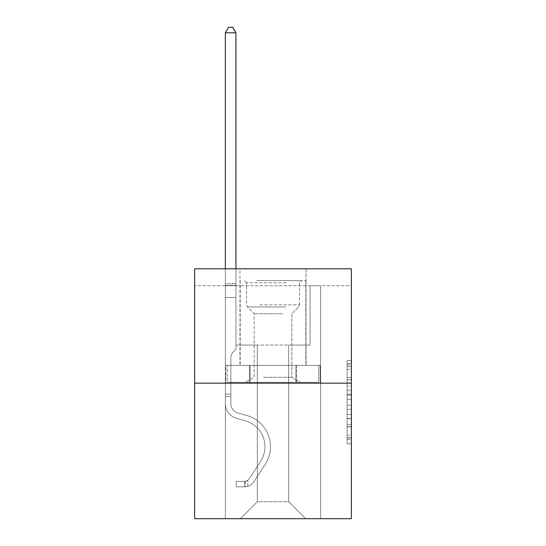 <?xml version="1.0" encoding="UTF-8"?>
<svg xmlns="http://www.w3.org/2000/svg" width="546" height="546" viewBox="0 0 546 546"><rect width="100%" height="100%" fill="white"/><g stroke="black" fill="none" stroke-linecap="round" stroke-linejoin="round"><path stroke-width="0.41" stroke-dasharray="2.73 2.05" d="M347.12 386.008L347.12 399.317L351.358 399.317L351.358 439.639L351.358 364.81L351.358 399.317L347.12 399.317L347.12 363.561L347.12 443.796L347.12 360.653L347.12 437.981L351.358 437.981L347.12 437.981L351.358 437.981L347.12 437.981L347.12 424.672L347.12 443.796L351.358 443.796L351.358 360.653L351.358 437.769L351.358 405.132L347.12 405.132L351.358 405.132L351.358 424.672L351.358 366.468L347.12 366.468L351.358 366.468L351.358 443.796L351.358 364.81L351.358 443.796L347.12 443.796L347.12 360.653L351.358 360.653L351.358 364.81L351.358 360.653L351.358 364.81L351.358 360.653L351.358 363.561L351.358 360.653L347.12 360.653L347.12 366.468L351.358 366.468L347.12 366.468L347.12 386.008L351.358 386.008M306.04 268.809L306.04 365.376L239.96 365.376L306.04 365.376L239.96 365.376L306.04 365.376L306.04 268.809L239.96 268.809L239.96 365.376L239.96 268.809L306.04 268.809M351.358 394.328L351.358 390.165L351.358 394.328L347.12 394.328L347.12 377.593L347.12 426.856L347.12 414.489L351.358 414.489L347.12 414.489L347.12 443.796L351.358 443.796L347.12 443.796L351.358 443.796L347.12 443.796L347.12 360.653L351.358 360.653L347.12 360.653L351.358 360.653L347.12 360.653L347.12 394.328L351.358 394.328M351.358 285.749L351.358 268.809L194.642 268.809L351.358 268.809L351.358 518.7L194.642 518.7L194.642 383.162L351.358 383.162L194.642 383.162L194.642 268.809L351.358 268.809L351.358 285.749L194.642 285.749L351.358 285.749M305.61 518.7L320.652 518.7L320.652 285.749L310.06 285.749L310.06 345.045L288.67 345.045L288.67 501.76L305.61 518.7L320.652 518.7L320.652 285.749L310.06 285.749L310.06 345.045L288.67 345.045L288.67 501.76L257.33 501.76L257.33 345.045L257.33 501.76L257.33 345.045L257.33 501.76L257.33 345.045L288.67 345.045L288.67 501.76L305.61 518.7L320.652 518.7L320.652 285.749L310.06 285.749L310.06 345.045L288.67 345.045L288.67 501.76L305.61 518.7L320.652 518.7L320.652 285.749L310.06 285.749L310.06 345.045L288.67 345.045L288.67 501.76L305.61 518.7L320.652 518.7L320.652 285.749L310.06 285.749L310.06 345.045L288.67 345.045L288.67 501.76L305.61 518.7L320.652 518.7L320.652 285.749L310.06 285.749L310.06 345.045L288.67 345.045L288.67 501.76L305.61 518.7L320.652 518.7L320.652 285.749L310.06 285.749L310.06 345.045L288.67 345.045L288.67 501.76L305.61 518.7L320.652 518.7L320.652 285.749L310.06 285.749L310.06 345.045L288.67 345.045L288.67 501.76L305.61 518.7L320.652 518.7L320.652 285.749L310.06 285.749L310.06 345.045L288.67 345.045L288.67 501.76L305.61 518.7L320.652 518.7L320.652 285.749L310.06 285.749L310.06 345.045L288.67 345.045L288.67 501.76L305.61 518.7L320.652 518.7L320.652 285.749L310.06 285.749L310.06 345.045L288.67 345.045L288.67 501.76L305.61 518.7L320.652 518.7L320.652 285.749L310.06 285.749L310.06 345.045L288.67 345.045L288.67 501.76L305.61 518.7L320.652 518.7L320.652 285.749L310.06 285.749L310.06 345.045L288.67 345.045L288.67 501.76L305.61 518.7L240.39 518.7L320.652 518.7L320.652 285.749L310.06 285.749L310.06 345.045L288.67 345.045L288.67 501.76L305.61 518.7L288.67 501.76L288.67 345.045L235.94 345.045L235.94 285.749L225.348 285.749L225.348 518.7L240.39 518.7L257.33 501.76L257.33 345.045L235.94 345.045L235.94 285.749L225.348 285.749L225.348 518.7L240.39 518.7L257.33 501.76L257.33 345.045L235.94 345.045L235.94 285.749L225.348 285.749L225.348 518.7L240.39 518.7L257.33 501.76L257.33 345.045L235.94 345.045L235.94 285.749L225.348 285.749L225.348 518.7L240.39 518.7L257.33 501.76L257.33 345.045L235.94 345.045L235.94 285.749L225.348 285.749L225.348 518.7L240.39 518.7L257.33 501.76L257.33 345.045L235.94 345.045L235.94 285.749L225.348 285.749L225.348 518.7L240.39 518.7L257.33 501.76L257.33 345.045L235.94 345.045L235.94 285.749L225.348 285.749L225.348 518.7L240.39 518.7L257.33 501.76L257.33 345.045L235.94 345.045L235.94 285.749L225.348 285.749L225.348 518.7L240.39 518.7L257.33 501.76L257.33 345.045L235.94 345.045L235.94 285.749L225.348 285.749L225.348 518.7L240.39 518.7L257.33 501.76L257.33 345.045L235.94 345.045L235.94 285.749L225.348 285.749L225.348 518.7L240.39 518.7L257.33 501.76L257.33 345.045L235.94 345.045L235.94 285.749L225.348 285.749L225.348 518.7L240.39 518.7L257.33 501.76L288.67 501.76L305.61 518.7M225.348 518.7L240.39 518.7L257.33 501.76L257.33 345.045L235.94 345.045L235.94 285.749L225.348 285.749L225.348 518.7L240.39 518.7L257.33 501.76L240.39 518.7L257.33 501.76L240.39 518.7L225.348 518.7L225.348 285.749L225.348 518.7M235.94 285.749L225.348 285.749L235.94 285.749L235.94 345.045L235.94 285.749M194.642 285.749L194.642 268.809L194.642 285.749M257.33 345.045L235.94 345.045L257.33 345.045M249.399 383.162L320.195 383.162L225.805 383.162L249.399 383.162L249.399 365.376L225.805 365.376L320.195 365.376L249.399 365.376L249.399 383.162L249.399 365.376L296.601 365.376L296.601 383.162L320.195 383.162L296.601 383.162L296.601 365.376L320.195 365.376L320.195 383.162L320.195 365.376L225.805 365.376L225.805 383.162L225.805 365.376L249.399 365.376L249.399 383.162M194.642 383.162L351.358 383.162M347.12 399.317L351.358 399.317L347.12 399.317M347.12 363.561L347.12 360.653L347.12 363.561L351.358 363.561L347.12 363.561M347.12 426.651L347.12 409.295L347.12 426.651L351.358 426.651L347.12 426.651M347.12 409.295L347.12 405.132L351.358 405.132L347.12 405.132L347.12 409.295L351.358 409.295L347.12 409.295M347.12 377.593L347.12 366.468L347.12 377.593L351.358 377.593L347.12 377.593M347.12 360.653L351.358 360.653L347.12 360.653L347.12 364.81L347.12 360.653L351.358 360.653M347.12 443.796L351.358 443.796L347.12 443.796L347.12 439.639L347.12 443.796M296.601 365.376L296.601 383.162L296.601 365.376M230.856 394.089L230.856 396.635L225.348 396.635L225.348 394.089L225.348 403.501L225.348 32.808L225.348 297.522L225.348 32.808L235.94 32.808L235.94 283.545L235.94 32.808L225.348 32.808L228.528 27.3L232.76 27.3L228.528 27.3L225.348 32.808L225.348 297.522L225.348 32.808L235.94 32.808L232.76 27.3L235.94 32.808L235.94 297.522L225.348 297.522L225.348 283.545L225.348 297.522L235.94 297.522L235.94 349.194L233.552 351.583A9.2 9.2 0 0 0 230.856 358.094A9.2 9.2 0 0 1 233.552 351.583L235.94 349.194L235.94 32.808L225.348 32.808L228.528 27.3L232.76 27.3L228.528 27.3L225.348 32.808L225.348 283.545L225.348 32.808L235.94 32.808L232.76 27.3L235.94 32.808L235.94 297.522L225.348 297.522L225.348 403.501A15.459 15.459 0 0 0 236.657 418.393A15.459 15.459 0 0 1 225.348 403.501L225.348 297.522L235.94 297.522L235.94 349.194L233.552 351.583A9.2 9.2 0 0 0 230.856 358.094A9.2 9.2 0 0 1 233.552 351.583L235.94 349.194L235.94 32.808L225.348 32.808L228.528 27.3L232.76 27.3L228.528 27.3L225.348 32.808L225.348 285.128L225.348 32.808L235.94 32.808L232.76 27.3L235.94 32.808L235.94 297.522L225.348 297.522L225.348 403.501A15.459 15.459 0 0 0 236.657 418.393A15.459 15.459 0 0 1 225.348 403.501L225.348 297.522L235.94 297.522L235.94 349.194L233.552 351.583A9.2 9.2 0 0 0 230.856 358.094A9.2 9.2 0 0 1 233.552 351.583L235.94 349.194L235.94 32.808L225.348 32.808L228.528 27.3L232.76 27.3L228.528 27.3L225.348 32.808L225.348 403.501A15.459 15.459 0 0 0 236.657 418.393A15.459 15.459 0 0 1 225.348 403.501L225.348 297.522L235.94 297.522L235.94 349.194L233.552 351.583A9.2 9.2 0 0 0 230.856 358.094A9.2 9.2 0 0 1 233.552 351.583L235.94 349.194L235.94 297.522L225.348 297.522L225.348 403.501A15.459 15.459 0 0 0 236.657 418.393L245.277 420.795L236.657 418.393A15.459 15.459 0 0 1 225.348 403.501L225.348 297.522L235.94 297.522L235.94 285.128L235.94 349.194L233.552 351.583A9.2 9.2 0 0 0 230.856 358.094A9.2 9.2 0 0 1 233.552 351.583L235.94 349.194L235.94 297.522L225.348 297.522L225.348 403.501A15.459 15.459 0 0 0 236.657 418.393A15.459 15.459 0 0 1 225.348 403.501L225.348 297.522L235.94 297.522L235.94 283.545L235.94 349.194L233.552 351.583A9.2 9.2 0 0 0 230.856 358.094A9.2 9.2 0 0 1 233.552 351.583L235.94 349.194L235.94 297.522L225.348 297.522L225.348 403.501A15.459 15.459 0 0 0 236.657 418.393A15.459 15.459 0 0 1 225.348 403.501L225.348 297.522L235.94 297.522L235.94 32.808L232.76 27.3L235.94 32.808L235.94 349.194L233.552 351.583A9.2 9.2 0 0 0 230.856 358.094A9.2 9.2 0 0 1 233.552 351.583L235.94 349.194L235.94 297.522L225.348 297.522L225.348 403.501L225.348 396.635L230.856 396.635L230.856 394.089L225.348 394.089L230.856 394.089L230.856 403.501L230.856 358.094L230.856 403.501A9.951 9.951 0 0 0 238.138 413.09A9.951 9.951 0 0 1 230.856 403.501L230.856 358.094L230.856 403.501L230.856 394.089L225.348 394.089L230.856 394.089L230.856 403.501A9.951 9.951 0 0 0 238.138 413.09A9.951 9.951 0 0 1 230.856 403.501L230.856 358.094L230.856 403.501A9.951 9.951 0 0 0 238.138 413.09A9.951 9.951 0 0 1 230.856 403.501L230.856 358.094L230.856 403.501L230.856 394.089L225.348 394.089L230.856 394.089L230.856 403.501A9.951 9.951 0 0 0 238.138 413.09L246.758 415.492L238.138 413.09A9.951 9.951 0 0 1 230.856 403.501L230.856 358.094L230.856 403.501A9.951 9.951 0 0 0 238.138 413.09A9.951 9.951 0 0 1 230.856 403.501L230.856 358.094L230.856 403.501L230.856 394.089L225.348 394.089M244.622 486.848A11.227 11.227 0 0 0 253.794 481.784L265.151 464.475A32.398 32.398 0 0 0 246.758 415.492L238.138 413.09A9.951 9.951 0 0 1 230.856 403.501A9.951 9.951 0 0 0 238.138 413.09L246.758 415.492L238.138 413.09A9.951 9.951 0 0 1 230.856 403.501L230.856 358.094L230.856 403.501A9.951 9.951 0 0 0 238.138 413.09A9.951 9.951 0 0 1 230.856 403.501A9.951 9.951 0 0 0 238.138 413.09L246.758 415.492A32.398 32.398 0 0 1 265.151 464.475A32.398 32.398 0 0 0 246.758 415.492L238.138 413.09A9.951 9.951 0 0 1 230.856 403.501A9.951 9.951 0 0 0 238.138 413.09A9.951 9.951 0 0 1 230.856 403.501A9.951 9.951 0 0 0 238.138 413.09L246.758 415.492L238.138 413.09A9.951 9.951 0 0 1 230.856 403.501A9.951 9.951 0 0 0 238.138 413.09L246.758 415.492L238.138 413.09A9.951 9.951 0 0 1 230.856 403.501A9.951 9.951 0 0 0 238.138 413.09A9.951 9.951 0 0 1 230.856 403.501A9.951 9.951 0 0 0 238.138 413.09L246.758 415.492A32.398 32.398 0 0 1 265.151 464.475A32.398 32.398 0 0 0 246.758 415.492L238.138 413.09A9.951 9.951 0 0 1 230.856 403.501A9.951 9.951 0 0 0 238.138 413.09L246.758 415.492A32.398 32.398 0 0 1 265.151 464.475L253.794 481.784L265.151 464.475A32.398 32.398 0 0 0 246.758 415.492L238.138 413.09L246.758 415.492A32.398 32.398 0 0 1 265.151 464.475A32.398 32.398 0 0 0 246.758 415.492L238.138 413.09L246.758 415.492A32.398 32.398 0 0 1 265.151 464.475A32.398 32.398 0 0 0 246.758 415.492L238.138 413.09L246.758 415.492A32.398 32.398 0 0 1 265.151 464.475L253.794 481.784L265.151 464.475A32.398 32.398 0 0 0 246.758 415.492L238.138 413.09L246.758 415.492A32.398 32.398 0 0 1 265.151 464.475A32.398 32.398 0 0 0 246.758 415.492A32.398 32.398 0 0 1 265.151 464.475L253.794 481.784A11.227 11.227 0 0 1 247.802 486.322A11.227 11.227 0 0 0 253.794 481.784L265.151 464.475A32.398 32.398 0 0 0 246.758 415.492A32.398 32.398 0 0 1 265.151 464.475A32.398 32.398 0 0 0 246.758 415.492A32.398 32.398 0 0 1 265.151 464.475L253.794 481.784L265.151 464.475A32.398 32.398 0 0 0 246.758 415.492A32.398 32.398 0 0 1 265.151 464.475L253.794 481.784L265.151 464.475A32.398 32.398 0 0 0 246.758 415.492A32.398 32.398 0 0 1 265.151 464.475A32.398 32.398 0 0 0 246.758 415.492A32.398 32.398 0 0 1 265.151 464.475L253.794 481.784A11.227 11.227 0 0 1 247.802 486.322C244.533 487.018 244.533 487.018 247.802 486.322C244.533 487.018 244.533 487.018 247.802 486.322A11.227 11.227 0 0 0 253.794 481.784L265.151 464.475A32.398 32.398 0 0 0 246.758 415.492A32.398 32.398 0 0 1 265.151 464.475L253.794 481.784A11.227 11.227 0 0 1 247.802 486.322C244.533 487.018 244.533 487.018 247.802 486.322C244.533 487.018 244.533 487.018 247.802 486.322A11.227 11.227 0 0 0 253.794 481.784L265.151 464.475L253.794 481.784A11.227 11.227 0 0 1 247.802 486.322C244.533 487.018 244.533 487.018 247.802 486.322C244.533 487.018 244.533 487.018 247.802 486.322A11.227 11.227 0 0 0 253.794 481.784L265.151 464.475L253.794 481.784A11.227 11.227 0 0 1 247.802 486.322C244.533 487.018 244.533 487.018 247.802 486.322C244.533 487.018 244.533 487.018 247.802 486.322A11.227 11.227 0 0 0 253.794 481.784L265.151 464.475L253.794 481.784A11.227 11.227 0 0 1 247.802 486.322C244.533 487.018 244.533 487.018 247.802 486.322C244.533 487.018 244.533 487.018 247.802 486.322A11.227 11.227 0 0 0 253.794 481.784L265.151 464.475L253.794 481.784A11.227 11.227 0 0 1 247.802 486.322C244.533 487.018 244.533 487.018 247.802 486.322C244.533 487.018 244.533 487.018 247.802 486.322A11.227 11.227 0 0 0 253.794 481.784A11.227 11.227 0 0 1 244.622 486.848L244.622 481.34A5.719 5.719 0 0 0 249.194 478.76L260.544 461.459A26.897 26.897 0 0 0 245.277 420.795L236.657 418.393L245.277 420.795A26.897 26.897 0 0 1 260.544 461.459A26.897 26.897 0 0 0 245.277 420.795L236.657 418.393A15.459 15.459 0 0 1 225.348 403.501A15.459 15.459 0 0 0 236.657 418.393A15.459 15.459 0 0 1 225.348 403.501A15.459 15.459 0 0 0 236.657 418.393L245.277 420.795L236.657 418.393A15.459 15.459 0 0 1 225.348 403.501A15.459 15.459 0 0 0 236.657 418.393A15.459 15.459 0 0 1 225.348 403.501A15.459 15.459 0 0 0 236.657 418.393L245.277 420.795L236.657 418.393A15.459 15.459 0 0 1 225.348 403.501A15.459 15.459 0 0 0 236.657 418.393L245.277 420.795A26.897 26.897 0 0 1 260.544 461.459A26.897 26.897 0 0 0 245.277 420.795L236.657 418.393A15.459 15.459 0 0 1 225.348 403.501A15.459 15.459 0 0 0 236.657 418.393A15.459 15.459 0 0 1 225.348 403.501A15.459 15.459 0 0 0 236.657 418.393L245.277 420.795L236.657 418.393A15.459 15.459 0 0 1 225.348 403.501A15.459 15.459 0 0 0 236.657 418.393L245.277 420.795A26.897 26.897 0 0 1 260.544 461.459L249.194 478.76L260.544 461.459A26.897 26.897 0 0 0 245.277 420.795L236.657 418.393L245.277 420.795A26.897 26.897 0 0 1 260.544 461.459A26.897 26.897 0 0 0 245.277 420.795L236.657 418.393L245.277 420.795A26.897 26.897 0 0 1 260.544 461.459A26.897 26.897 0 0 0 245.277 420.795L236.657 418.393L245.277 420.795A26.897 26.897 0 0 1 260.544 461.459L249.194 478.76L260.544 461.459A26.897 26.897 0 0 0 245.277 420.795L236.657 418.393L245.277 420.795A26.897 26.897 0 0 1 260.544 461.459A26.897 26.897 0 0 0 245.277 420.795A26.897 26.897 0 0 1 260.544 461.459L249.194 478.76A5.719 5.719 0 0 1 247.802 480.234C244.588 481.708 244.588 481.708 247.802 480.234C244.588 481.708 244.588 481.708 247.802 480.234A5.719 5.719 0 0 0 249.194 478.76L260.544 461.459A26.897 26.897 0 0 0 245.277 420.795A26.897 26.897 0 0 1 260.544 461.459A26.897 26.897 0 0 0 245.277 420.795A26.897 26.897 0 0 1 260.544 461.459L249.194 478.76L260.544 461.459A26.897 26.897 0 0 0 245.277 420.795A26.897 26.897 0 0 1 260.544 461.459L249.194 478.76L260.544 461.459A26.897 26.897 0 0 0 245.277 420.795A26.897 26.897 0 0 1 260.544 461.459A26.897 26.897 0 0 0 245.277 420.795A26.897 26.897 0 0 1 260.544 461.459L249.194 478.76A5.719 5.719 0 0 1 247.802 480.234C244.588 481.708 244.588 481.708 247.802 480.234C244.588 481.708 244.588 481.708 247.802 480.234A5.719 5.719 0 0 0 249.194 478.76L260.544 461.459A26.897 26.897 0 0 0 245.277 420.795A26.897 26.897 0 0 1 260.544 461.459L249.194 478.76A5.719 5.719 0 0 1 247.802 480.234C244.588 481.708 244.588 481.708 247.802 480.234C244.588 481.708 244.588 481.708 247.802 480.234A5.719 5.719 0 0 0 249.194 478.76L260.544 461.459L249.194 478.76A5.719 5.719 0 0 1 247.802 480.234C244.588 481.708 244.588 481.708 247.802 480.234C244.588 481.708 244.588 481.708 247.802 480.234A5.719 5.719 0 0 0 249.194 478.76L260.544 461.459L249.194 478.76A5.719 5.719 0 0 1 247.802 480.234C244.588 481.708 244.588 481.708 247.802 480.234C244.588 481.708 244.588 481.708 247.802 480.234A5.719 5.719 0 0 0 249.194 478.76L260.544 461.459L249.194 478.76A5.719 5.719 0 0 1 247.802 480.234C244.588 481.708 244.588 481.708 247.802 480.234C244.588 481.708 244.588 481.708 247.802 480.234A5.719 5.719 0 0 0 249.194 478.76L260.544 461.459L249.194 478.76A5.719 5.719 0 0 1 247.802 480.234C244.588 481.708 244.588 481.708 247.802 480.234C244.588 481.708 244.588 481.708 247.802 480.234A5.719 5.719 0 0 0 249.194 478.76A5.719 5.719 0 0 1 244.622 481.34L244.622 486.848L236.152 486.848L244.622 486.848A11.227 11.227 0 0 0 253.794 481.784A11.227 11.227 0 0 1 244.622 486.848L244.622 481.34L236.152 481.34L244.622 481.34A5.719 5.719 0 0 0 249.194 478.76A5.719 5.719 0 0 1 244.622 481.34L244.622 486.848L236.152 486.848L236.152 481.34L236.152 486.848L244.622 486.848A11.227 11.227 0 0 0 253.794 481.784A11.227 11.227 0 0 1 244.622 486.848L244.622 481.34L236.152 481.34L244.622 481.34A5.719 5.719 0 0 0 249.194 478.76A5.719 5.719 0 0 1 244.622 481.34L244.622 486.848L236.152 486.848L236.152 481.34L236.152 486.848L244.622 486.848A11.227 11.227 0 0 0 253.794 481.784A11.227 11.227 0 0 1 244.622 486.848L244.622 481.34L236.152 481.34L244.622 481.34A5.719 5.719 0 0 0 249.194 478.76A5.719 5.719 0 0 1 244.622 481.34L244.622 486.848L236.152 486.848L236.152 481.34L236.152 486.848L244.622 486.848A11.227 11.227 0 0 0 253.794 481.784A11.227 11.227 0 0 1 244.622 486.848L244.622 481.34L236.152 481.34L244.622 481.34A5.719 5.719 0 0 0 249.194 478.76A5.719 5.719 0 0 1 244.622 481.34L244.622 486.848L236.152 486.848L236.152 481.34L236.152 486.848L244.622 486.848A11.227 11.227 0 0 0 253.794 481.784A11.227 11.227 0 0 1 244.622 486.848L244.622 481.34L236.152 481.34L244.622 481.34A5.719 5.719 0 0 0 249.194 478.76A5.719 5.719 0 0 1 244.622 481.34L244.622 486.848L236.152 486.848L236.152 481.34L236.152 486.848L244.622 486.848A11.227 11.227 0 0 0 253.794 481.784A11.227 11.227 0 0 1 244.622 486.848L244.622 481.34L236.152 481.34L244.622 481.34A5.719 5.719 0 0 0 249.194 478.76A5.719 5.719 0 0 1 244.622 481.34L244.622 486.848L236.152 486.848L236.152 481.34L236.152 486.848L244.622 486.848M258.708 280.664L301.59 280.664L258.708 280.664M286.234 282.787L246.526 282.787L286.234 282.787M259.234 382.316L300.532 382.316L259.234 382.316M263.575 377.306L291.851 377.306L263.575 377.306M282.425 313.704L254.149 313.704L282.425 313.704M256.586 280.664L305.828 280.664L256.586 280.664M256.586 365.376L305.828 365.376L256.586 365.376M318.728 365.376L227.273 365.376L318.728 365.376L318.728 382.316L227.273 382.316L318.728 382.316L227.273 382.316L318.728 382.316L318.728 365.376L295.864 365.376L295.864 382.316L295.864 365.376L250.136 365.376L250.136 382.316L250.136 365.376L227.273 365.376L227.273 382.316L227.273 365.376L318.728 365.376M295.864 365.376L295.864 382.316L295.864 365.376M250.136 365.376L250.136 382.316L250.136 365.376M225.348 268.809L225.348 32.808L235.94 32.808L225.348 32.808L228.528 27.3L232.76 27.3L228.528 27.3L225.348 32.808L225.348 283.545L225.348 32.808L235.94 32.808L232.76 27.3L235.94 32.808L235.94 283.545L235.94 32.808L225.348 32.808L228.528 27.3L232.76 27.3L228.528 27.3L225.348 32.808L235.94 32.808L232.76 27.3L235.94 32.808L235.94 268.809M236.152 481.34L244.41 481.34L236.152 481.34L236.152 486.848L236.152 481.34M225.348 283.545L225.348 285.128L225.348 283.545L235.94 283.545L225.348 283.545M247.802 486.322C244.533 487.018 244.533 487.018 247.802 486.322C244.533 487.018 244.533 487.018 247.802 486.322L247.802 480.234L247.802 486.322M235.94 32.808L232.76 27.3L228.528 27.3L225.348 32.808M347.12 424.672L351.358 424.672L347.12 424.672M347.12 418.441L351.358 418.441M347.12 379.777L351.358 379.777L347.12 379.777M347.12 364.81L351.358 364.81M347.12 439.639L351.358 439.639M347.12 435.066L351.358 435.066M347.12 369.383L351.358 369.383M347.12 395.154L351.358 395.154L347.12 395.154M347.12 418.645L351.358 418.645L347.12 418.645M347.12 426.856L351.358 426.856L347.12 426.856M347.12 390.165L351.358 390.165L347.12 390.165M225.348 285.128L235.94 285.128L225.348 285.128M230.856 396.635L225.348 396.635L230.856 396.635M259.766 304.852L299.474 304.852L259.766 304.852M285.804 306.948L247.399 306.948L285.804 306.948M347.12 437.769L351.358 437.769M347.12 437.981L351.358 437.981M347.12 366.468L351.358 366.468M245.256 481.279L245.256 486.82M246.526 282.787L244.41 280.664L246.526 282.787L246.526 304.852L247.399 306.948L254.149 313.704L254.149 377.306L245.468 382.316L254.149 377.306L254.149 313.704L247.399 306.948L246.526 304.852L246.526 282.787M305.828 280.664L305.828 365.376L305.828 280.664M240.172 280.664L240.172 365.376L240.172 280.664M299.474 304.852L299.474 282.787L301.59 280.664L299.474 282.787L299.474 304.852L298.601 306.948L291.851 313.704L291.851 377.306L300.532 382.316L291.851 377.306L291.851 313.704L298.601 306.948L299.474 304.852"/><path stroke-width="0.82" d="M351.358 383.162L351.358 268.809L194.642 268.809L194.642 518.7L351.358 518.7L351.358 383.162L194.642 383.162M235.94 268.809L235.94 32.808L225.348 32.808L225.348 268.809M225.348 32.808L228.528 27.3L232.76 27.3L235.94 32.808"/></g></svg>

